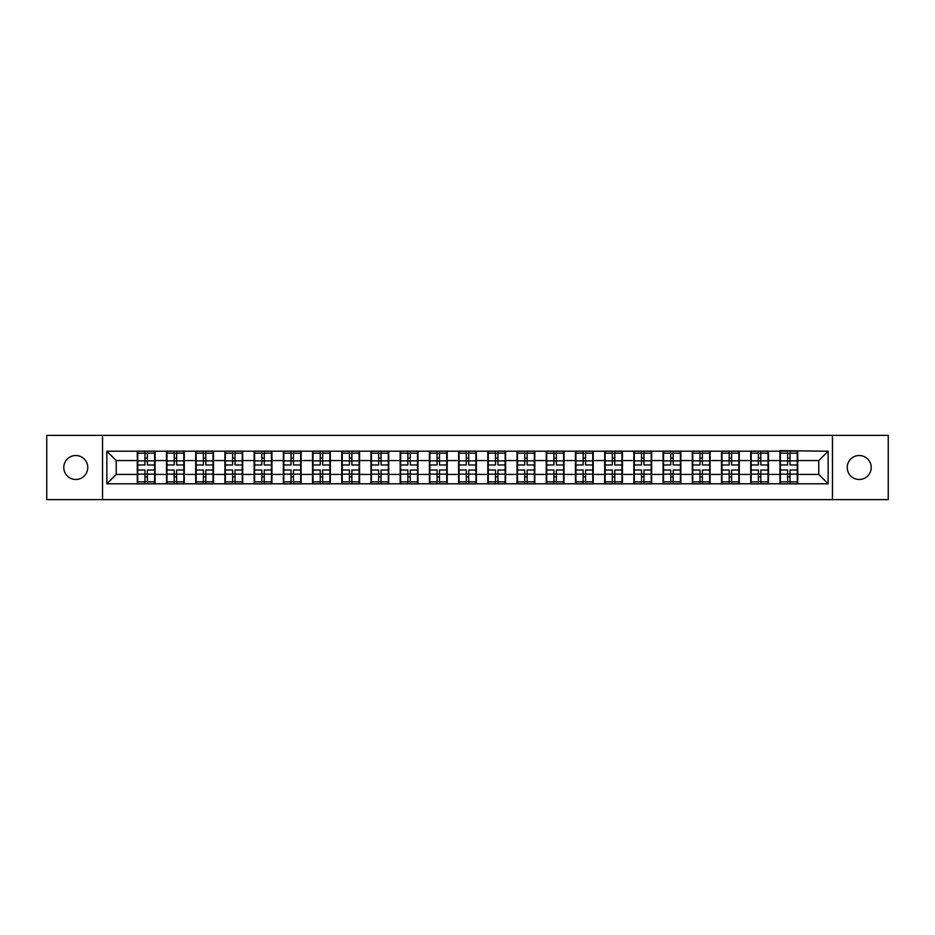 <?xml version="1.0" encoding="UTF-8"?>
<svg xmlns="http://www.w3.org/2000/svg" width="935" height="935" viewBox="0 0 935 935"><rect width="100%" height="100%" fill="white"/><g stroke="black" fill="none" stroke-linecap="round" stroke-linejoin="round"><path stroke-width="1.4" d="M859.23 479.48A11.98 11.98 0 0 1 847.239 467.5A11.98 11.98 0 0 1 859.23 455.52A11.98 11.98 0 0 1 871.21 467.5A11.98 11.98 0 0 1 859.23 479.48M75.77 479.48A11.98 11.98 0 0 1 63.79 467.5A11.98 11.98 0 0 1 75.77 455.52A11.98 11.98 0 0 1 87.761 467.5A11.98 11.98 0 0 1 75.77 479.48M832.454 499.617L888.25 499.617L888.25 435.383L832.454 435.383L832.454 499.617L102.546 499.617L102.546 435.383L46.75 435.383L46.75 499.617L102.546 499.617M832.454 435.383L102.546 435.383M818.779 474.431L818.779 460.569L797.719 460.569L797.719 474.431L818.779 474.431L828.141 483.792L828.141 451.208L779.93 450.647L779.93 460.569L768.5 460.569L768.5 474.431L779.93 474.431L779.93 460.569M828.141 483.792L106.859 483.792L106.859 451.208L137.281 451.208L137.281 460.569L116.22 460.569L116.22 474.431L137.281 474.431L137.281 460.569M779.93 451.208L137.281 451.208M779.93 474.431L779.93 483.792M768.5 474.431L768.5 483.792M768.5 451.208L768.5 460.569M739.293 474.431L750.712 474.431L750.712 460.569L739.293 460.569L739.293 483.792M750.712 474.431L750.712 483.792M750.712 451.208L750.712 460.569M739.293 451.208L739.293 460.569M710.086 474.431L721.504 474.431L721.504 460.569L710.086 460.569L710.086 483.792M721.504 474.431L721.504 483.792M721.504 451.208L721.504 460.569M710.086 451.208L710.086 460.569M680.867 474.431L692.297 474.431L692.297 460.569L680.867 460.569L680.867 483.792M692.297 474.431L692.297 483.792M692.297 451.208L692.297 460.569M680.867 451.208L680.867 460.569M651.66 474.431L663.079 474.431L663.079 460.569L651.66 460.569L651.66 483.792M663.079 474.431L663.079 483.792M663.079 451.208L663.079 460.569M651.66 451.208L651.66 460.569M622.453 474.431L633.872 474.431L633.872 460.569L622.453 460.569L622.453 483.792M633.872 474.431L633.872 483.792M633.872 451.208L633.872 460.569M622.453 451.208L622.453 460.569M593.234 474.431L604.664 474.431L604.664 460.569L593.234 460.569L593.234 483.792M604.664 474.431L604.664 483.792M604.664 451.208L604.664 460.569M593.234 451.208L593.234 460.569M564.027 474.431L575.446 474.431L575.446 460.569L564.027 460.569L564.027 483.792M575.446 474.431L575.446 483.792M575.446 451.208L575.446 460.569M564.027 451.208L564.027 460.569M534.82 474.431L546.239 474.431L546.239 460.569L534.82 460.569L534.82 483.792M546.239 474.431L546.239 483.792M546.239 451.208L546.239 460.569M534.82 451.208L534.82 460.569M505.601 474.431L517.032 474.431L517.032 460.569L505.601 460.569L505.601 483.792M517.032 474.431L517.032 483.792M517.032 451.208L517.032 460.569M505.601 451.208L505.601 460.569M476.394 474.431L487.813 474.431L487.813 460.569L476.394 460.569L476.394 483.792M487.813 474.431L487.813 483.792M487.813 451.208L487.813 460.569M476.394 451.208L476.394 460.569M447.187 474.431L458.606 474.431L458.606 460.569L447.187 460.569L447.187 483.792M458.606 474.431L458.606 483.792M458.606 451.208L458.606 460.569M447.187 451.208L447.187 460.569M417.968 474.431L429.399 474.431L429.399 460.569L417.968 460.569L417.968 483.792M429.399 474.431L429.399 483.792M429.399 451.208L429.399 460.569M417.968 451.208L417.968 460.569M388.761 474.431L400.18 474.431L400.18 460.569L388.761 460.569L388.761 483.792M400.18 474.431L400.18 483.792M400.18 451.208L400.18 460.569M388.761 451.208L388.761 460.569M359.554 474.431L370.973 474.431L370.973 460.569L359.554 460.569L359.554 483.792M370.973 474.431L370.973 483.792M370.973 451.208L370.973 460.569M359.554 451.208L359.554 460.569M330.335 474.431L341.766 474.431L341.766 460.569L330.335 460.569L330.335 483.792M341.766 474.431L341.766 483.792M341.766 451.208L341.766 460.569M330.335 451.208L330.335 460.569M301.128 474.431L312.547 474.431L312.547 460.569L301.128 460.569L301.128 483.792M312.547 474.431L312.547 483.792M312.547 451.208L312.547 460.569M301.128 451.208L301.128 460.569M271.921 474.431L283.34 474.431L283.34 460.569L271.921 460.569L271.921 483.792M283.34 474.431L283.34 483.792M283.34 451.208L283.34 460.569M271.921 451.208L271.921 460.569M242.703 474.431L254.133 474.431L254.133 460.569L242.703 460.569L242.703 483.792M254.133 474.431L254.133 483.792M254.133 451.208L254.133 460.569M242.703 451.208L242.703 460.569M213.496 474.431L224.914 474.431L224.914 460.569L213.496 460.569L213.496 483.792M224.914 474.431L224.914 483.792M224.914 451.208L224.914 460.569M213.496 451.208L213.496 460.569M184.288 474.431L195.707 474.431L195.707 460.569L184.288 460.569L184.288 483.792M195.707 474.431L195.707 483.792M195.707 451.208L195.707 460.569M184.288 451.208L184.288 460.569M155.07 474.431L166.5 474.431L166.5 460.569L155.07 460.569L155.07 483.792M166.5 474.431L166.5 483.792M166.5 451.208L166.5 460.569M155.07 451.208L155.07 460.569M137.281 474.431L137.281 483.792M116.22 474.431L106.859 483.792M106.859 451.208L116.22 460.569M797.719 474.431L797.719 483.792M797.719 451.208L797.719 460.569M828.141 451.208L818.779 460.569M154.602 470.024L154.602 483.886L147.391 483.886L147.391 470.024L154.602 470.024L154.602 451.114L147.391 451.114L147.391 453.171L154.602 453.171M137.749 460.861L144.96 460.861L144.96 451.114L137.749 451.114L137.749 470.024L144.96 470.024L144.96 483.886L137.749 483.886L137.749 481.829L144.96 481.829M144.96 458.15L147.391 458.15M147.391 453.452L144.96 453.452M144.96 460.885L147.391 460.885M144.96 460.861L144.96 464.975L137.749 464.975M137.749 453.171L144.96 453.171M144.96 474.115L147.391 474.115M144.96 481.548L147.391 481.548M144.96 476.85L147.391 476.85M137.749 470.024L137.749 481.829M147.391 481.829L154.602 481.829M147.391 453.171L147.391 464.975L154.602 464.975M183.821 470.024L183.821 483.886L176.61 483.886L176.61 470.024L183.821 470.024L183.821 451.114L176.61 451.114L176.61 453.171L183.821 453.171M166.968 460.861L174.179 460.861L174.179 451.114L166.968 451.114L166.968 470.024L174.179 470.024L174.179 483.886L166.968 483.886L166.968 481.829L174.179 481.829M174.179 458.15L176.61 458.15M176.61 453.452L174.179 453.452M174.179 460.885L176.61 460.885M174.179 460.861L174.179 464.975L166.968 464.975M166.968 453.171L174.179 453.171M174.179 474.115L176.61 474.115M174.179 481.548L176.61 481.548M174.179 476.85L176.61 476.85M166.968 470.024L166.968 481.829M176.61 481.829L183.821 481.829M176.61 453.171L176.61 464.975L183.821 464.975M213.028 470.024L213.028 483.886L205.817 483.886L205.817 470.024L213.028 470.024L213.028 451.114L205.817 451.114L205.817 453.171L213.028 453.171M196.175 460.861L203.386 460.861L203.386 451.114L196.175 451.114L196.175 470.024L203.386 470.024L203.386 483.886L196.175 483.886L196.175 481.829L203.386 481.829M203.386 458.15L205.817 458.15M205.817 453.452L203.386 453.452M203.386 460.885L205.817 460.885M203.386 460.861L203.386 464.975L196.175 464.975M196.175 453.171L203.386 453.171M203.386 474.115L205.817 474.115M203.386 481.548L205.817 481.548M203.386 476.85L205.817 476.85M196.175 470.024L196.175 481.829M205.817 481.829L213.028 481.829M205.817 453.171L205.817 464.975L213.028 464.975M242.235 470.024L242.235 483.886L235.024 483.886L235.024 470.024L242.235 470.024L242.235 451.114L235.024 451.114L235.024 453.171L242.235 453.171M225.382 460.861L232.593 460.861L232.593 451.114L225.382 451.114L225.382 470.024L232.593 470.024L232.593 483.886L225.382 483.886L225.382 481.829L232.593 481.829M232.593 458.15L235.024 458.15M235.024 453.452L232.593 453.452M232.593 460.885L235.024 460.885M232.593 460.861L232.593 464.975L225.382 464.975M225.382 453.171L232.593 453.171M232.593 474.115L235.024 474.115M232.593 481.548L235.024 481.548M232.593 476.85L235.024 476.85M225.382 470.024L225.382 481.829M235.024 481.829L242.235 481.829M235.024 453.171L235.024 464.975L242.235 464.975M271.454 470.024L271.454 483.886L264.243 483.886L264.243 470.024L271.454 470.024L271.454 451.114L264.243 451.114L264.243 453.171L271.454 453.171M254.6 460.861L261.812 460.861L261.812 451.114L254.6 451.114L254.6 470.024L261.812 470.024L261.812 483.886L254.6 483.886L254.6 481.829L261.812 481.829M261.812 458.15L264.243 458.15M264.243 453.452L261.812 453.452M261.812 460.885L264.243 460.885M261.812 460.861L261.812 464.975L254.6 464.975M254.6 453.171L261.812 453.171M261.812 474.115L264.243 474.115M261.812 481.548L264.243 481.548M261.812 476.85L264.243 476.85M254.6 470.024L254.6 481.829M264.243 481.829L271.454 481.829M264.243 453.171L264.243 464.975L271.454 464.975M300.661 470.024L300.661 483.886L293.45 483.886L293.45 470.024L300.661 470.024L300.661 451.114L293.45 451.114L293.45 453.171L300.661 453.171M283.808 460.861L291.019 460.861L291.019 451.114L283.808 451.114L283.808 470.024L291.019 470.024L291.019 483.886L283.808 483.886L283.808 481.829L291.019 481.829M291.019 458.15L293.45 458.15M293.45 453.452L291.019 453.452M291.019 460.885L293.45 460.885M291.019 460.861L291.019 464.975L283.808 464.975M283.808 453.171L291.019 453.171M291.019 474.115L293.45 474.115M291.019 481.548L293.45 481.548M291.019 476.85L293.45 476.85M283.808 470.024L283.808 481.829M293.45 481.829L300.661 481.829M293.45 453.171L293.45 464.975L300.661 464.975M329.868 470.024L329.868 483.886L322.657 483.886L322.657 470.024L329.868 470.024L329.868 451.114L322.657 451.114L322.657 453.171L329.868 453.171M313.015 460.861L320.226 460.861L320.226 451.114L313.015 451.114L313.015 470.024L320.226 470.024L320.226 483.886L313.015 483.886L313.015 481.829L320.226 481.829M320.226 458.15L322.657 458.15M322.657 453.452L320.226 453.452M320.226 460.885L322.657 460.885M320.226 460.861L320.226 464.975L313.015 464.975M313.015 453.171L320.226 453.171M320.226 474.115L322.657 474.115M320.226 481.548L322.657 481.548M320.226 476.85L322.657 476.85M313.015 470.024L313.015 481.829M322.657 481.829L329.868 481.829M322.657 453.171L322.657 464.975L329.868 464.975M359.087 470.024L359.087 483.886L351.876 483.886L351.876 470.024L359.087 470.024L359.087 451.114L351.876 451.114L351.876 453.171L359.087 453.171M342.233 460.861L349.445 460.861L349.445 451.114L342.233 451.114L342.233 470.024L349.445 470.024L349.445 483.886L342.233 483.886L342.233 481.829L349.445 481.829M349.445 458.15L351.876 458.15M351.876 453.452L349.445 453.452M349.445 460.885L351.876 460.885M349.445 460.861L349.445 464.975L342.233 464.975M342.233 453.171L349.445 453.171M349.445 474.115L351.876 474.115M349.445 481.548L351.876 481.548M349.445 476.85L351.876 476.85M342.233 470.024L342.233 481.829M351.876 481.829L359.087 481.829M351.876 453.171L351.876 464.975L359.087 464.975M388.294 470.024L388.294 483.886L381.083 483.886L381.083 470.024L388.294 470.024L388.294 451.114L381.083 451.114L381.083 453.171L388.294 453.171M371.44 460.861L378.652 460.861L378.652 451.114L371.44 451.114L371.44 470.024L378.652 470.024L378.652 483.886L371.44 483.886L371.44 481.829L378.652 481.829M378.652 458.15L381.083 458.15M381.083 453.452L378.652 453.452M378.652 460.885L381.083 460.885M378.652 460.861L378.652 464.975L371.44 464.975M371.44 453.171L378.652 453.171M378.652 474.115L381.083 474.115M378.652 481.548L381.083 481.548M378.652 476.85L381.083 476.85M371.44 470.024L371.44 481.829M381.083 481.829L388.294 481.829M381.083 453.171L381.083 464.975L388.294 464.975M417.501 470.024L417.501 483.886L410.29 483.886L410.29 470.024L417.501 470.024L417.501 451.114L410.29 451.114L410.29 453.171L417.501 453.171M400.647 460.861L407.859 460.861L407.859 451.114L400.647 451.114L400.647 470.024L407.859 470.024L407.859 483.886L400.647 483.886L400.647 481.829L407.859 481.829M407.859 458.15L410.29 458.15M410.29 453.452L407.859 453.452M407.859 460.885L410.29 460.885M407.859 460.861L407.859 464.975L400.647 464.975M400.647 453.171L407.859 453.171M407.859 474.115L410.29 474.115M407.859 481.548L410.29 481.548M407.859 476.85L410.29 476.85M400.647 470.024L400.647 481.829M410.29 481.829L417.501 481.829M410.29 453.171L410.29 464.975L417.501 464.975M446.72 470.024L446.72 483.886L439.508 483.886L439.508 470.024L446.72 470.024L446.72 451.114L439.508 451.114L439.508 453.171L446.72 453.171M429.866 460.861L437.077 460.861L437.077 451.114L429.866 451.114L429.866 470.024L437.077 470.024L437.077 483.886L429.866 483.886L429.866 481.829L437.077 481.829M437.077 458.15L439.508 458.15M439.508 453.452L437.077 453.452M437.077 460.885L439.508 460.885M437.077 460.861L437.077 464.975L429.866 464.975M429.866 453.171L437.077 453.171M437.077 474.115L439.508 474.115M437.077 481.548L439.508 481.548M437.077 476.85L439.508 476.85M429.866 470.024L429.866 481.829M439.508 481.829L446.72 481.829M439.508 453.171L439.508 464.975L446.72 464.975M475.927 470.024L475.927 483.886L468.716 483.886L468.716 470.024L475.927 470.024L475.927 451.114L468.716 451.114L468.716 453.171L475.927 453.171M459.073 460.861L466.284 460.861L466.284 451.114L459.073 451.114L459.073 470.024L466.284 470.024L466.284 483.886L459.073 483.886L459.073 481.829L466.284 481.829M466.284 458.15L468.716 458.15M468.716 453.452L466.284 453.452M466.284 460.885L468.716 460.885M466.284 460.861L466.284 464.975L459.073 464.975M459.073 453.171L466.284 453.171M466.284 474.115L468.716 474.115M466.284 481.548L468.716 481.548M466.284 476.85L468.716 476.85M459.073 470.024L459.073 481.829M468.716 481.829L475.927 481.829M468.716 453.171L468.716 464.975L475.927 464.975M505.134 470.024L505.134 483.886L497.923 483.886L497.923 470.024L505.134 470.024L505.134 451.114L497.923 451.114L497.923 453.171L505.134 453.171M488.28 460.861L495.492 460.861L495.492 451.114L488.28 451.114L488.28 470.024L495.492 470.024L495.492 483.886L488.28 483.886L488.28 481.829L495.492 481.829M495.492 458.15L497.923 458.15M497.923 453.452L495.492 453.452M495.492 460.885L497.923 460.885M495.492 460.861L495.492 464.975L488.28 464.975M488.28 453.171L495.492 453.171M495.492 474.115L497.923 474.115M495.492 481.548L497.923 481.548M495.492 476.85L497.923 476.85M488.28 470.024L488.28 481.829M497.923 481.829L505.134 481.829M497.923 453.171L497.923 464.975L505.134 464.975M534.352 470.024L534.352 483.886L527.141 483.886L527.141 470.024L534.352 470.024L534.352 451.114L527.141 451.114L527.141 453.171L534.352 453.171M517.499 460.861L524.71 460.861L524.71 451.114L517.499 451.114L517.499 470.024L524.71 470.024L524.71 483.886L517.499 483.886L517.499 481.829L524.71 481.829M524.71 458.15L527.141 458.15M527.141 453.452L524.71 453.452M524.71 460.885L527.141 460.885M524.71 460.861L524.71 464.975L517.499 464.975M517.499 453.171L524.71 453.171M524.71 474.115L527.141 474.115M524.71 481.548L527.141 481.548M524.71 476.85L527.141 476.85M517.499 470.024L517.499 481.829M527.141 481.829L534.352 481.829M527.141 453.171L527.141 464.975L534.352 464.975M563.56 470.024L563.56 483.886L556.348 483.886L556.348 470.024L563.56 470.024L563.56 451.114L556.348 451.114L556.348 453.171L563.56 453.171M546.706 460.861L553.917 460.861L553.917 451.114L546.706 451.114L546.706 470.024L553.917 470.024L553.917 483.886L546.706 483.886L546.706 481.829L553.917 481.829M553.917 458.15L556.348 458.15M556.348 453.452L553.917 453.452M553.917 460.885L556.348 460.885M553.917 460.861L553.917 464.975L546.706 464.975M546.706 453.171L553.917 453.171M553.917 474.115L556.348 474.115M553.917 481.548L556.348 481.548M553.917 476.85L556.348 476.85M546.706 470.024L546.706 481.829M556.348 481.829L563.56 481.829M556.348 453.171L556.348 464.975L563.56 464.975M592.767 470.024L592.767 483.886L585.555 483.886L585.555 470.024L592.767 470.024L592.767 451.114L585.555 451.114L585.555 453.171L592.767 453.171M575.913 460.861L583.124 460.861L583.124 451.114L575.913 451.114L575.913 470.024L583.124 470.024L583.124 483.886L575.913 483.886L575.913 481.829L583.124 481.829M583.124 458.15L585.555 458.15M585.555 453.452L583.124 453.452M583.124 460.885L585.555 460.885M583.124 460.861L583.124 464.975L575.913 464.975M575.913 453.171L583.124 453.171M583.124 474.115L585.555 474.115M583.124 481.548L585.555 481.548M583.124 476.85L585.555 476.85M575.913 470.024L575.913 481.829M585.555 481.829L592.767 481.829M585.555 453.171L585.555 464.975L592.767 464.975M621.985 470.024L621.985 483.886L614.774 483.886L614.774 470.024L621.985 470.024L621.985 451.114L614.774 451.114L614.774 453.171L621.985 453.171M605.132 460.861L612.343 460.861L612.343 451.114L605.132 451.114L605.132 470.024L612.343 470.024L612.343 483.886L605.132 483.886L605.132 481.829L612.343 481.829M612.343 458.15L614.774 458.15M614.774 453.452L612.343 453.452M612.343 460.885L614.774 460.885M612.343 460.861L612.343 464.975L605.132 464.975M605.132 453.171L612.343 453.171M612.343 474.115L614.774 474.115M612.343 481.548L614.774 481.548M612.343 476.85L614.774 476.85M605.132 470.024L605.132 481.829M614.774 481.829L621.985 481.829M614.774 453.171L614.774 464.975L621.985 464.975M651.192 470.024L651.192 483.886L643.981 483.886L643.981 470.024L651.192 470.024L651.192 451.114L643.981 451.114L643.981 453.171L651.192 453.171M634.339 460.861L641.55 460.861L641.55 451.114L634.339 451.114L634.339 470.024L641.55 470.024L641.55 483.886L634.339 483.886L634.339 481.829L641.55 481.829M641.55 458.15L643.981 458.15M643.981 453.452L641.55 453.452M641.55 460.885L643.981 460.885M641.55 460.861L641.55 464.975L634.339 464.975M634.339 453.171L641.55 453.171M641.55 474.115L643.981 474.115M641.55 481.548L643.981 481.548M641.55 476.85L643.981 476.85M634.339 470.024L634.339 481.829M643.981 481.829L651.192 481.829M643.981 453.171L643.981 464.975L651.192 464.975M680.399 470.024L680.399 483.886L673.188 483.886L673.188 470.024L680.399 470.024L680.399 451.114L673.188 451.114L673.188 453.171L680.399 453.171M663.546 460.861L670.757 460.861L670.757 451.114L663.546 451.114L663.546 470.024L670.757 470.024L670.757 483.886L663.546 483.886L663.546 481.829L670.757 481.829M670.757 458.15L673.188 458.15M673.188 453.452L670.757 453.452M670.757 460.885L673.188 460.885M670.757 460.861L670.757 464.975L663.546 464.975M663.546 453.171L670.757 453.171M670.757 474.115L673.188 474.115M670.757 481.548L673.188 481.548M670.757 476.85L673.188 476.85M663.546 470.024L663.546 481.829M673.188 481.829L680.399 481.829M673.188 453.171L673.188 464.975L680.399 464.975M709.618 470.024L709.618 483.886L702.407 483.886L702.407 470.024L709.618 470.024L709.618 451.114L702.407 451.114L702.407 453.171L709.618 453.171M692.765 460.861L699.976 460.861L699.976 451.114L692.765 451.114L692.765 470.024L699.976 470.024L699.976 483.886L692.765 483.886L692.765 481.829L699.976 481.829M699.976 458.15L702.407 458.15M702.407 453.452L699.976 453.452M699.976 460.885L702.407 460.885M699.976 460.861L699.976 464.975L692.765 464.975M692.765 453.171L699.976 453.171M699.976 474.115L702.407 474.115M699.976 481.548L702.407 481.548M699.976 476.85L702.407 476.85M692.765 470.024L692.765 481.829M702.407 481.829L709.618 481.829M702.407 453.171L702.407 464.975L709.618 464.975M738.825 470.024L738.825 483.886L731.614 483.886L731.614 470.024L738.825 470.024L738.825 451.114L731.614 451.114L731.614 453.171L738.825 453.171M721.972 460.861L729.183 460.861L729.183 451.114L721.972 451.114L721.972 470.024L729.183 470.024L729.183 483.886L721.972 483.886L721.972 481.829L729.183 481.829M729.183 458.15L731.614 458.15M731.614 453.452L729.183 453.452M729.183 460.885L731.614 460.885M729.183 460.861L729.183 464.975L721.972 464.975M721.972 453.171L729.183 453.171M729.183 474.115L731.614 474.115M729.183 481.548L731.614 481.548M729.183 476.85L731.614 476.85M721.972 470.024L721.972 481.829M731.614 481.829L738.825 481.829M731.614 453.171L731.614 464.975L738.825 464.975M768.032 470.024L768.032 483.886L760.821 483.886L760.821 470.024L768.032 470.024L768.032 451.114L760.821 451.114L760.821 453.171L768.032 453.171M751.179 460.861L758.39 460.861L758.39 451.114L751.179 451.114L751.179 470.024L758.39 470.024L758.39 483.886L751.179 483.886L751.179 481.829L758.39 481.829M758.39 458.15L760.821 458.15M760.821 453.452L758.39 453.452M758.39 460.885L760.821 460.885M758.39 460.861L758.39 464.975L751.179 464.975M751.179 453.171L758.39 453.171M758.39 474.115L760.821 474.115M758.39 481.548L760.821 481.548M758.39 476.85L760.821 476.85M751.179 470.024L751.179 481.829M760.821 481.829L768.032 481.829M760.821 453.171L760.821 464.975L768.032 464.975M797.251 470.024L797.251 483.886L790.04 483.886L790.04 470.024L797.251 470.024L797.251 451.114L790.04 451.114L790.04 453.171L797.251 453.171M780.398 460.861L787.609 460.861L787.609 451.114L780.398 451.114L780.398 470.024L787.609 470.024L787.609 483.886L780.398 483.886L780.398 481.829L787.609 481.829M787.609 458.15L790.04 458.15M790.04 453.452L787.609 453.452M787.609 460.885L790.04 460.885M787.609 460.861L787.609 464.975L780.398 464.975M780.398 453.171L787.609 453.171M787.609 474.115L790.04 474.115M787.609 481.548L790.04 481.548M787.609 476.85L790.04 476.85M780.398 470.024L780.398 481.829M790.04 481.829L797.251 481.829M790.04 453.171L790.04 464.975L797.251 464.975M137.749 474.138L144.96 474.138M147.391 474.138L154.602 474.138M147.391 460.861L154.602 460.861M166.968 474.138L174.179 474.138M176.61 474.138L183.821 474.138M176.61 460.861L183.821 460.861M196.175 474.138L203.386 474.138M205.817 474.138L213.028 474.138M205.817 460.861L213.028 460.861M225.382 474.138L232.593 474.138M235.024 474.138L242.235 474.138M235.024 460.861L242.235 460.861M254.6 474.138L261.812 474.138M264.243 474.138L271.454 474.138M264.243 460.861L271.454 460.861M283.808 474.138L291.019 474.138M293.45 474.138L300.661 474.138M293.45 460.861L300.661 460.861M313.015 474.138L320.226 474.138M322.657 474.138L329.868 474.138M322.657 460.861L329.868 460.861M342.233 474.138L349.445 474.138M351.876 474.138L359.087 474.138M351.876 460.861L359.087 460.861M371.44 474.138L378.652 474.138M381.083 474.138L388.294 474.138M381.083 460.861L388.294 460.861M400.647 474.138L407.859 474.138M410.29 474.138L417.501 474.138M410.29 460.861L417.501 460.861M429.866 474.138L437.077 474.138M439.508 474.138L446.72 474.138M439.508 460.861L446.72 460.861M459.073 474.138L466.284 474.138M468.716 474.138L475.927 474.138M468.716 460.861L475.927 460.861M488.28 474.138L495.492 474.138M497.923 474.138L505.134 474.138M497.923 460.861L505.134 460.861M517.499 474.138L524.71 474.138M527.141 474.138L534.352 474.138M527.141 460.861L534.352 460.861M546.706 474.138L553.917 474.138M556.348 474.138L563.56 474.138M556.348 460.861L563.56 460.861M575.913 474.138L583.124 474.138M585.555 474.138L592.767 474.138M585.555 460.861L592.767 460.861M605.132 474.138L612.343 474.138M614.774 474.138L621.985 474.138M614.774 460.861L621.985 460.861M634.339 474.138L641.55 474.138M643.981 474.138L651.192 474.138M643.981 460.861L651.192 460.861M663.546 474.138L670.757 474.138M673.188 474.138L680.399 474.138M673.188 460.861L680.399 460.861M692.765 474.138L699.976 474.138M702.407 474.138L709.618 474.138M702.407 460.861L709.618 460.861M721.972 474.138L729.183 474.138M731.614 474.138L738.825 474.138M731.614 460.861L738.825 460.861M751.179 474.138L758.39 474.138M760.821 474.138L768.032 474.138M760.821 460.861L768.032 460.861M780.398 474.138L787.609 474.138M790.04 474.138L797.251 474.138M790.04 460.861L797.251 460.861"/></g></svg>
